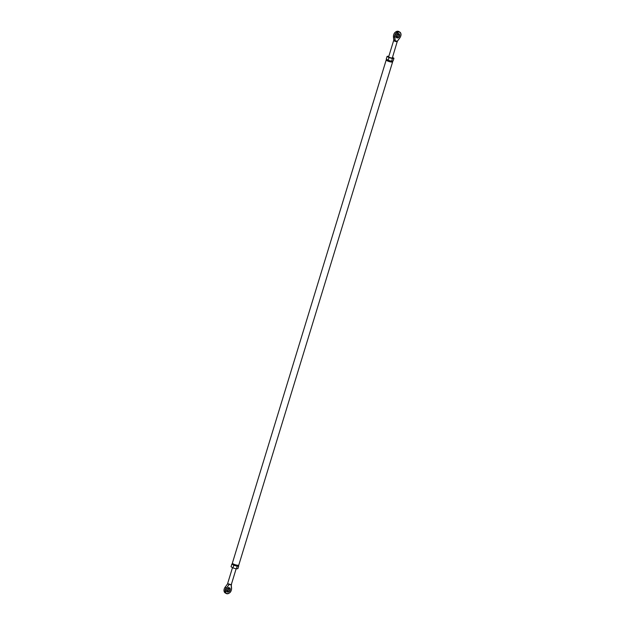 <?xml version="1.0" encoding="UTF-8"?>
<svg xmlns="http://www.w3.org/2000/svg" width="625" height="625" viewBox="0 0 625 625"><rect width="100%" height="100%" fill="white"/><g stroke="black" fill="none" stroke-linecap="round" stroke-linejoin="round"><path stroke-width="0.94" d="M386.953 59.492L386.344 59.797A3.344 0.703 17 0 0 386.219 59.922A3.344 0.703 17 0 0 389.219 61.57A3.344 0.703 17 0 0 392.625 61.875A3.344 0.703 17 0 0 392.594 61.711L392.25 61.102M392.625 61.875L238.781 565.078A3.344 0.703 -163 0 1 238.656 565.203A3.344 0.703 -163 0 1 235.375 564.773A3.344 0.703 -163 0 1 232.406 563.289A3.344 0.703 -163 0 1 232.375 563.125L386.219 59.922M232.406 563.289L233.039 564.414A2.391 0.5 17 0 0 235.156 565.477A2.391 0.5 17 0 0 237.508 565.781L238.656 565.203M233.773 565.25L237.203 566.203L236.383 568.883L232.953 567.938L231.055 566.727L231.875 564.047L233.773 565.25L232.953 567.938M237.203 566.203L238.734 565.945L237.914 568.625L236.383 568.883M238.734 565.945L238.047 565.508M232.75 563.898L231.875 564.047M397.258 41.25L393.844 40.453L393.453 36.594M397.32 41.492A1.914 0.398 -163 0 1 397.328 41.57A1.914 0.398 -163 0 1 395.227 41.352A1.914 0.398 -163 0 1 393.672 40.453L388.688 56.766A1.914 0.398 17 0 0 389.141 57.203A1.914 0.398 17 0 0 391.109 57.891A1.914 0.398 17 0 0 392.344 57.883A1.914 0.398 17 0 0 392.336 57.805M387.086 56.375L386.266 59.055L388.164 60.266L391.594 61.211L392.414 58.531L388.984 57.586L387.086 56.375L388.867 56.188M388.164 60.266L388.984 57.586M391.594 61.211L393.125 60.953L393.945 58.273L392.414 58.531M392.508 57.359L393.945 58.273M229.164 584.5L226.5 587.984L229.102 584.492M395.328 41.086L397.172 41.25M396.234 35.625A2.078 1.438 118.9 0 0 396.734 37.539A2.078 1.438 118.9 0 0 399 36.414A2.078 1.438 118.9 0 0 398.742 33.898A2.078 1.438 118.9 0 0 396.859 34.492M396.227 35.656A2.32 1.602 -61.1 0 1 399.297 34A2.32 1.602 -61.1 0 1 398.148 37.758A2.32 1.602 -61.1 0 1 396.227 35.656M398.133 33.797A2.078 1.438 -61.1 0 1 397.938 35.828A2.078 1.438 -61.1 0 1 396.32 37.078M399.828 37.805L397.25 41.273M399.859 37.766A3.945 2.727 118.9 0 0 399.016 32.117A3.945 2.727 118.9 0 0 394.859 37.32L395.242 41.094M394.906 41.039L394.859 37.32M392.344 57.883L397.305 41.312L399.898 37.828C401.438 35.336 401.391 33.414 399.758 32.055L398.695 31.469A4.18 2.891 118.9 0 0 395.109 32.445A4.18 2.891 118.9 0 0 393.461 36.742L394.523 37.328A4.18 2.891 -61.1 0 1 396.172 33.031A4.18 2.891 -61.1 0 1 399.758 32.055A4.18 2.891 -61.1 0 1 400.742 36.008M397.562 36.359A2.32 1.602 118.9 0 0 398.188 35.227M393.68 34.844A3.945 2.727 -61.1 0 1 394.836 32.75M227.438 588.641A2.078 1.438 -61.1 0 1 229.32 588.047A2.078 1.438 -61.1 0 1 229.578 590.555A2.078 1.438 -61.1 0 1 227.32 591.688A2.078 1.438 -61.1 0 1 226.812 589.773M226.805 589.797A2.32 1.602 118.9 0 0 228.734 591.898A2.32 1.602 118.9 0 0 229.875 588.148A2.32 1.602 118.9 0 0 226.805 589.797M231.125 584.758L231.5 588.43A3.945 2.727 -61.1 0 1 227.344 593.633A3.945 2.727 -61.1 0 1 226.5 587.984M226.906 591.219A2.078 1.438 118.9 0 0 228.516 589.977A2.078 1.438 118.9 0 0 228.711 587.945M231.172 584.734L231.5 588.43M225.172 587.195L225.102 587.172C223.563 589.664 223.609 591.586 225.242 592.945A4.18 2.891 -61.1 0 1 225.172 587.195L226.234 587.781A4.18 2.891 118.9 0 0 226.305 593.531A4.18 2.891 118.9 0 0 230.164 592.25M231.32 590.156A4.18 2.891 118.9 0 0 231.547 588.406M228.766 589.375A2.32 1.602 -61.1 0 1 228.141 590.508M227.648 583.758L225.141 587.234A3.945 2.727 118.9 0 0 224.258 588.992M228.125 583.867A1.914 0.398 -163 0 1 227.672 583.43L228.18 584.086C230.953 584.938 232.008 585.094 231.328 584.547A1.914 0.398 -163 0 1 230.094 584.555A1.914 0.398 -163 0 1 228.125 583.867M227.852 583.688L231.031 584.664M396.734 37.539L396.297 35.641C397.641 33.742 398.453 33.156 398.742 33.898M397.68 33.312C398.797 32.648 398.266 37.438 395.68 36.953M393.797 40.422L393.406 36.68C393.656 32.914 395.422 31.18 398.695 31.469M229.32 588.047C229.031 587.305 228.219 587.883 226.883 589.789L227.32 591.688M231.219 584.703L231.594 588.32C231.344 592.086 229.578 593.82 226.305 593.531L225.242 592.945M226.258 591.102C226.289 592.391 230.055 589.391 228.266 587.461M232.492 567.641L227.672 583.43M236.133 568.812L231.328 584.547"/></g></svg>
